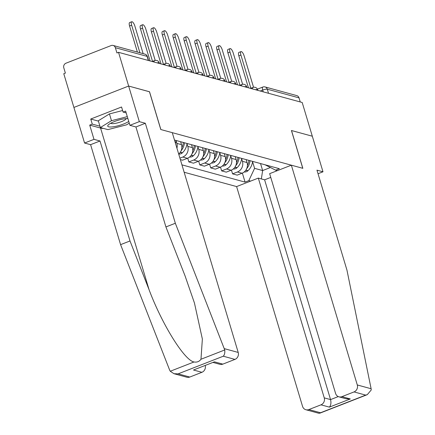 <?xml version="1.0" encoding="UTF-8"?>
<svg xmlns="http://www.w3.org/2000/svg" width="435" height="435" viewBox="0 0 435 435"><rect width="100%" height="100%" fill="white"/><g stroke="black" fill="none" stroke-linecap="round" stroke-linejoin="round"><path stroke-width="0.65" d="M184.152 172.249L236.607 186.577L302.542 406.355A5.448 4.992 -74.7 0 0 305.897 409.743A5.448 4.992 -74.7 0 0 308.855 409.569L320.986 404.833A5.448 4.992 -74.7 0 0 324.249 397.878L330.556 399.596C331.307 402.821 330.915 405.328 329.393 407.127L320.986 404.833M149.461 91.774L128.646 86.048L73.896 107.44L63.776 73.722L65.375 73.096L63.798 67.844A3.632 3.328 -74.7 0 1 65.973 63.205L111.148 45.555A3.632 3.328 -74.7 0 1 113.122 45.441L144.85 54.109A3.632 3.328 105.3 0 1 147.09 56.365L115.357 47.698A3.632 3.328 -74.7 0 0 113.122 45.441M318.034 173.734L322.987 171.798L302.194 102.491L118.527 52.325L128.646 86.048L73.896 107.44L84.569 143.028L93.987 139.347L100.012 140.994L90.594 144.67L84.569 143.028M149.52 91.752L160.858 129.538L302.771 168.301L291.434 130.511L312.308 136.215L291.504 130.533L302.842 168.323L291.358 165.18L357.293 384.964L371.12 388.743L371.224 389.983L367.292 394.648L365.694 395.105L354.03 391.919A5.448 4.992 -74.7 0 0 357.293 384.964M268.52 93.297L267.291 89.197A3.632 3.328 105.3 0 0 265.056 86.94L296.784 95.608A3.632 3.328 105.3 0 1 299.019 97.864L267.291 89.197A3.632 0.816 163.3 0 0 262.696 90.061L260.222 91.029M300.253 101.964L299.019 97.864M115.357 47.698L116.933 52.95L118.527 52.325M176.083 140.755L176.876 143.392A8.352 7.656 105.3 0 1 176.936 148.199M187.039 143.474A13.8 12.648 -74.7 0 1 182.428 152.756L182.243 152.924A4.584 4.203 -74.7 0 1 178.687 154.017A8.352 7.656 -74.7 0 0 181.498 144.654L180.617 141.718M187.006 143.74L187.8 146.377A8.352 7.656 105.3 0 1 182.798 157.04L179.927 158.166M180.362 159.607L182.553 160.205L187.42 158.302A8.352 7.656 -74.7 0 0 192.422 147.639L191.541 144.703M197.936 146.72L198.73 149.363A8.352 7.656 105.3 0 1 193.727 160.026L188.855 161.929L193.477 163.19L198.349 161.287A8.352 7.656 -74.7 0 0 203.352 150.624L202.471 147.688M187.73 158.177L188.855 161.929M208.865 149.705L209.654 152.348A8.352 7.656 105.3 0 1 204.651 163.011L199.785 164.914L204.406 166.175L209.273 164.272A8.352 7.656 -74.7 0 0 214.281 153.609L213.4 150.673M198.659 161.162L199.785 164.914M219.789 152.69L220.583 155.333A8.352 7.656 105.3 0 1 215.581 165.996L210.709 167.899L215.336 169.161L220.202 167.257A8.352 7.656 -74.7 0 0 225.205 156.595L224.324 153.658M209.583 164.147L210.709 167.899M230.719 155.676L231.512 158.318A8.352 7.656 105.3 0 1 226.504 168.981L221.638 170.884L226.26 172.146L231.132 170.243A8.352 7.656 -74.7 0 0 236.134 159.58L235.253 156.643M220.512 167.127L221.638 170.884M241.648 158.661L242.436 161.303A8.352 7.656 105.3 0 1 237.434 171.966L232.567 173.869L237.189 175.131L242.056 173.228A8.352 7.656 -74.7 0 0 247.064 162.565L246.177 159.623M231.442 170.112L232.567 173.869M265.073 164.783L275.638 170.161L279.39 168.698L174.489 140.043M275.638 170.161L277.389 170.64M250.571 181.118L248.82 180.639L254.584 168.35L262.642 170.553L270.429 167.513M181.933 164.86L245.068 182.107L248.82 180.639M260.538 163.549L262.642 170.553L261.348 178.921M252.572 161.646L254.584 168.35M242.366 173.097L245.068 182.107M131.642 25.197L129.57 26.013A4.176 1.381 -111.3 0 1 129.663 22.56L131.734 21.75A4.176 1.381 68.7 0 0 131.642 25.197L139.912 52.76M143.137 53.641L134.866 26.078A4.176 1.381 68.7 0 0 131.734 21.75M129.57 26.013L137.389 52.069M100.012 140.994L130.005 240.968L120.587 244.649L169.634 370.054L170.264 371.251L173.967 373.708L178.111 373.861L189.774 377.047A5.448 4.992 105.3 0 1 186.816 377.216L173.967 373.708M130.005 240.968L149.064 289.694C162.103 324.494 184.473 360.457 194.021 361.969C196.941 362.485 199.263 361.583 200.975 359.25L202.362 339.039L194.45 303.021L184.978 275.659L165.92 226.939L135.927 126.96L129.902 125.313L125.633 111.083L123.078 112.078L121.555 106.994L90.746 119.032L92.274 124.116L99.93 126.204M120.587 244.649L90.594 144.67M234.949 359.397L223.285 356.211C224.569 354.824 225.047 352.747 224.737 349.968L175.338 223.258L145.344 123.279L139.32 121.637L128.646 86.048L149.45 91.731L160.787 129.521L172.276 132.659L238.211 352.442A5.448 4.992 105.3 0 1 234.949 359.397L222.818 364.133A5.448 4.992 105.3 0 1 219.854 364.307L213.188 362.485M139.32 121.637L129.902 125.313M103.427 128.401A20.429 4.6 -16.7 0 1 100.577 128.08L89.719 125.111L93.987 139.347M89.719 125.111L92.274 124.116M145.344 123.279L135.927 126.96M175.338 223.258L165.92 226.939M205.238 365.59A5.448 4.992 105.3 0 1 201.905 372.306L189.774 377.047M126.188 112.926L123.078 112.078M90.746 119.032L98.408 121.12M201.905 372.306L193.499 370.011L214.411 361.838L222.818 364.133M371.12 388.743L346.956 270.135L316.963 170.156L322.987 171.798M236.607 186.577L258.314 178.094L324.249 397.878M291.358 165.18L269.646 173.663L335.586 393.447A5.448 4.992 -74.7 0 0 338.936 396.829A5.448 4.992 -74.7 0 0 341.899 396.66L354.03 391.919M270.771 177.409L264.616 179.813L258.314 178.094M264.616 179.813L330.556 399.596L338.261 396.589M341.899 396.66L350.305 398.955L346.162 398.803L338.936 396.829M308.855 409.569L320.519 412.755L319.834 413.19L318.741 413.25L305.897 409.743M127.863 118.521A11.805 2.659 163.3 0 0 114.487 121.512A11.805 2.659 163.3 0 0 108.375 124.845A11.805 2.659 163.3 0 0 111.311 126.971A11.805 2.659 163.3 0 0 123.594 124.002A11.805 2.659 163.3 0 0 128.738 121.436M110.773 123.208A8.08 1.822 163.3 0 0 121.555 121.604A8.08 1.822 163.3 0 0 126.194 118.581M129.266 123.181L126.601 124.823L107.896 129.619L100.333 127.553L98.299 120.778L109.446 113.91L122.616 110.533M100.333 127.553L111.48 120.691L127.297 116.634M109.446 113.91L111.48 120.691M142.571 28.183L140.494 28.993A4.176 1.381 -111.3 0 1 140.587 25.545L142.664 24.735A4.176 1.381 68.7 0 0 142.571 28.183L152.533 61.378M155.197 60.411L145.796 29.063A4.176 1.381 68.7 0 0 142.664 24.735M140.494 28.993L150.08 60.949M153.501 31.168L151.423 31.978A4.176 1.381 -111.3 0 1 151.516 28.531L153.593 27.72A4.176 1.381 68.7 0 0 153.501 31.168L163.457 64.364M166.126 63.396L156.72 32.049A4.176 1.381 68.7 0 0 153.593 27.72M151.423 31.978L161.01 63.929M164.425 34.153L162.353 34.963A4.176 1.381 -111.3 0 1 162.445 31.516L164.517 30.706A4.176 1.381 68.7 0 0 164.425 34.153L174.386 67.349M177.056 66.381L167.649 35.034A4.176 1.381 68.7 0 0 164.517 30.706M175.501 143.414A13.8 12.648 -74.7 0 0 176.11 140.489M162.353 34.963L171.939 66.914M175.354 37.138L173.277 37.948A4.176 1.381 -111.3 0 1 173.369 34.501L175.446 33.691A4.176 1.381 68.7 0 0 175.354 37.138L185.315 70.334M187.98 69.366L178.578 38.019A4.176 1.381 68.7 0 0 175.446 33.691M183.363 142.468A13.8 12.648 105.3 0 1 181.846 147.617M180.753 142.185A13.8 12.648 -74.7 0 0 180.808 141.772M181.118 150.749A13.8 12.648 -74.7 0 0 184.483 142.772M173.277 37.948L182.863 69.899M186.283 40.123L184.206 40.933A4.176 1.381 -111.3 0 1 184.299 37.486L186.37 36.676A4.176 1.381 68.7 0 0 186.283 40.123L196.239 73.319M198.909 72.351L189.502 41.004A4.176 1.381 68.7 0 0 186.37 36.676M194.287 145.453A13.8 12.648 105.3 0 1 192.776 150.602M191.683 145.17A13.8 12.648 -74.7 0 0 191.732 144.752M189.617 157.002A4.584 4.203 -74.7 0 0 193.173 155.909L193.357 155.741A13.8 12.648 -74.7 0 0 197.968 146.459M192.042 153.734A13.8 12.648 -74.7 0 0 195.413 145.758M184.206 40.933L193.792 72.884M197.207 43.108L195.136 43.919A4.176 1.381 -111.3 0 1 195.223 40.471L197.3 39.656A4.176 1.381 68.7 0 0 197.207 43.108L207.169 76.304M209.833 75.337L200.432 43.989A4.176 1.381 68.7 0 0 197.3 39.656M205.217 148.438A13.8 12.648 105.3 0 1 203.705 153.588M202.612 148.156A13.8 12.648 -74.7 0 0 202.661 147.737M200.54 159.988A4.584 4.203 -74.7 0 0 204.097 158.895L204.287 158.726A13.8 12.648 -74.7 0 0 208.892 149.444M202.971 156.72A13.8 12.648 -74.7 0 0 206.337 148.743M195.136 43.919L204.722 75.869M208.137 46.094L206.059 46.904A4.176 1.381 -111.3 0 1 206.152 43.451L208.229 42.641A4.176 1.381 68.7 0 0 208.137 46.094L218.098 79.29M220.762 78.322L211.361 46.975A4.176 1.381 68.7 0 0 208.229 42.641M216.146 151.423A13.8 12.648 105.3 0 1 214.629 156.573M213.536 151.141A13.8 12.648 -74.7 0 0 213.59 150.722M211.47 162.973A4.584 4.203 -74.7 0 0 215.026 161.88L215.211 161.706A13.8 12.648 -74.7 0 0 219.822 152.424M213.9 159.705A13.8 12.648 -74.7 0 0 217.266 151.728M206.059 46.904L215.646 78.855M219.066 49.079L216.989 49.889A4.176 1.381 -111.3 0 1 217.081 46.436L219.153 45.626A4.176 1.381 68.7 0 0 219.066 49.079L229.022 82.275M231.692 81.307L222.285 49.96A4.176 1.381 68.7 0 0 219.153 45.626M227.07 154.409A13.8 12.648 105.3 0 1 225.558 159.558M224.465 154.12A13.8 12.648 -74.7 0 0 224.514 153.707M222.399 165.958A4.584 4.203 -74.7 0 0 225.955 164.865L226.14 164.691A13.8 12.648 -74.7 0 0 230.751 155.409M224.824 162.69A13.8 12.648 -74.7 0 0 228.19 154.713M216.989 49.889L226.575 81.84M229.99 52.064L227.918 52.874A4.176 1.381 -111.3 0 1 228.005 49.421L230.082 48.611A4.176 1.381 68.7 0 0 229.99 52.064L239.951 85.26M242.616 84.287L233.214 52.939A4.176 1.381 68.7 0 0 230.082 48.611M237.999 157.394A13.8 12.648 105.3 0 1 236.488 162.543M235.395 157.106A13.8 12.648 -74.7 0 0 235.444 156.692M233.323 168.943A4.584 4.203 -74.7 0 0 236.879 167.85L237.07 167.676A13.8 12.648 -74.7 0 0 241.675 158.394M235.754 165.675A13.8 12.648 -74.7 0 0 239.119 157.698M227.918 52.874L237.505 84.825M240.919 55.049L238.842 55.859A4.176 1.381 -111.3 0 1 238.935 52.407L241.012 51.596A4.176 1.381 68.7 0 0 240.919 55.049L250.875 88.24M253.545 87.272L244.138 55.925A4.176 1.381 68.7 0 0 241.012 51.596M248.929 160.374A13.8 12.648 105.3 0 1 247.412 165.528M246.319 160.091A13.8 12.648 -74.7 0 0 246.368 159.678M244.252 171.928A4.584 4.203 -74.7 0 0 247.809 170.835L247.993 170.661A13.8 12.648 -74.7 0 0 252.604 161.38M246.683 168.655A13.8 12.648 -74.7 0 0 250.049 160.684M238.842 55.859L248.428 87.81M257.835 90.377L257.667 89.806A3.632 0.816 163.3 0 0 257.379 89.599A3.632 0.816 163.3 0 0 255.388 89.708M246.911 87.391L246.737 86.821A3.632 0.816 163.3 0 0 246.449 86.614A3.632 0.816 163.3 0 0 244.459 86.723M235.982 84.406L235.808 83.835A3.632 0.816 163.3 0 0 235.525 83.634A3.632 0.816 163.3 0 0 233.53 83.737M225.053 81.421L224.884 80.85A3.632 0.816 163.3 0 0 224.596 80.649A3.632 0.816 163.3 0 0 222.606 80.752M214.129 78.441L213.955 77.865A3.632 0.816 163.3 0 0 213.667 77.664A3.632 0.816 163.3 0 0 211.676 77.773M203.199 75.456L203.025 74.88A3.632 0.816 163.3 0 0 202.743 74.679A3.632 0.816 163.3 0 0 200.747 74.787M192.27 72.471L192.101 71.895A3.632 0.816 163.3 0 0 191.813 71.693A3.632 0.816 163.3 0 0 189.823 71.802M181.346 69.486L181.172 68.915A3.632 0.816 163.3 0 0 180.884 68.708A3.632 0.816 163.3 0 0 178.894 68.817M170.417 66.501L170.243 65.93A3.632 0.816 163.3 0 0 169.96 65.723A3.632 0.816 163.3 0 0 167.964 65.832M159.487 63.515L159.319 62.944A3.632 0.816 163.3 0 0 159.031 62.738A3.632 0.816 163.3 0 0 157.04 62.847M263.235 91.85L262.696 90.061A3.632 1.202 68.7 0 1 262.773 87.06L257.4 89.159M247.064 162.565L242.436 161.303M236.134 159.58L231.512 158.318M225.205 156.595L220.583 155.333M214.281 153.609L209.654 152.348M203.352 150.624L198.73 149.363M192.422 147.639L187.8 146.377M181.498 144.654L176.876 143.392M231.132 170.243L226.504 168.981M220.202 167.257L215.581 165.996M209.273 164.272L204.651 163.011M198.349 161.287L193.727 160.026M187.42 158.302L182.798 157.04M242.056 173.228L237.434 171.966M154.126 62.053A3.632 1.202 -111.3 0 1 154.517 60.606L152.179 61.52M165.05 65.032A3.632 1.202 -111.3 0 1 165.447 63.586L163.103 64.505M175.979 68.018A3.632 1.202 -111.3 0 1 176.371 66.571L174.033 67.49M186.909 71.003A3.632 1.202 -111.3 0 1 187.3 69.556L184.957 70.47M197.833 73.988A3.632 1.202 -111.3 0 1 198.229 72.542L195.886 73.455M208.762 76.973A3.632 1.202 -111.3 0 1 209.153 75.527L206.815 76.44M219.691 79.958A3.632 1.202 -111.3 0 1 220.083 78.512L217.739 79.426M230.615 82.944A3.632 1.202 -111.3 0 1 231.012 81.497L228.669 82.411M241.545 85.929A3.632 1.202 -111.3 0 1 241.936 84.482L239.598 85.396M252.469 88.914A3.632 1.202 -111.3 0 1 252.865 87.468L250.522 88.381M148.563 60.53L147.373 56.572A3.632 0.816 163.3 0 0 147.09 56.365L148.319 60.465M170.264 371.251L194.021 361.969M200.975 359.25L224.737 349.968M223.285 356.211L178.111 373.861M193.499 370.011L214.411 361.838M224.384 348.663L238.211 352.442M100.577 128.08L149.064 289.694M320.519 412.755L365.694 395.105M350.305 398.955L329.393 407.127M182.243 152.924L180.21 152.37M182.428 152.756L180.335 152.185M193.173 155.909L191.134 155.355M193.357 155.741L191.264 155.17M204.097 158.895L202.063 158.34M204.287 158.726L202.193 158.15M215.026 161.88L212.992 161.325M215.211 161.706L213.117 161.135M225.955 164.865L223.916 164.31M226.14 164.691L224.047 164.12M236.879 167.85L234.846 167.296M237.07 167.676L234.976 167.105M247.809 170.835L245.77 170.281M247.993 170.661L245.9 170.09M159.319 62.944A3.632 3.632 0 0 0 154.517 60.606M170.243 65.93A3.632 3.632 0 0 0 165.447 63.586M181.172 68.915A3.632 3.632 0 0 0 176.371 66.571M192.101 71.895A3.632 3.632 0 0 0 187.3 69.556M203.025 74.88A3.632 3.632 0 0 0 198.229 72.542M213.955 77.865A3.632 3.632 0 0 0 209.153 75.527M224.884 80.85A3.632 3.632 0 0 0 220.083 78.512M235.808 83.835A3.632 3.632 0 0 0 231.012 81.497M246.737 86.821A3.632 3.632 0 0 0 241.936 84.482M257.667 89.806A3.632 3.632 0 0 0 252.865 87.468M265.056 86.94A3.632 3.632 0 0 0 262.773 87.06M147.373 56.572A3.632 3.632 0 0 0 144.85 54.109M319.834 413.19L367.292 394.648"/></g></svg>
